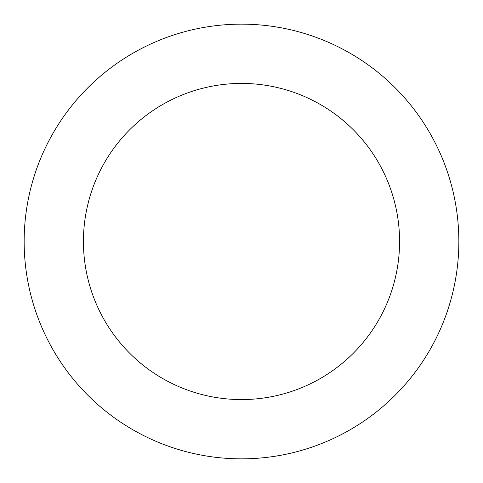 <?xml version="1.0" encoding="UTF-8"?>
<svg xmlns="http://www.w3.org/2000/svg" width="483" height="483" viewBox="0 0 483 483"><rect width="100%" height="100%" fill="white"/><g stroke="black" fill="none" stroke-linecap="round" stroke-linejoin="round"><path stroke-width="0.72" d="M399.574 241.5A158.074 158.074 0 0 0 241.5 83.426A158.074 158.074 0 0 0 83.426 241.5A158.074 158.074 0 0 0 241.5 399.574A158.074 158.074 0 0 0 399.574 241.5M458.85 241.5A217.35 217.35 0 0 0 241.5 24.15A217.35 217.35 0 0 0 24.15 241.5A217.35 217.35 0 0 0 241.5 458.85A217.35 217.35 0 0 0 458.85 241.5"/></g></svg>
